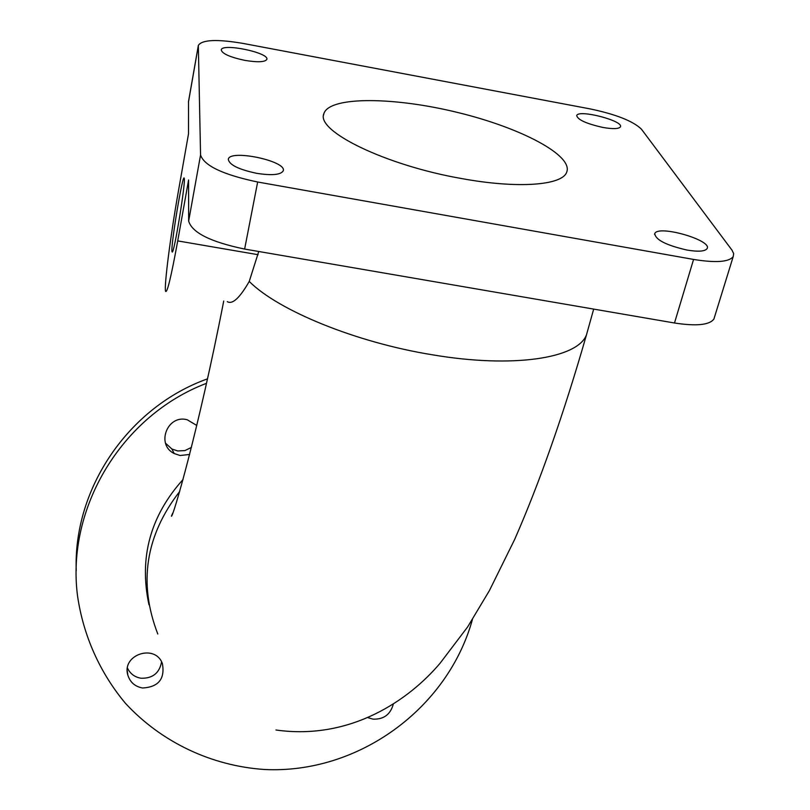 <?xml version="1.0" encoding="UTF-8"?>
<svg xmlns="http://www.w3.org/2000/svg" width="810" height="810" viewBox="0 0 810 810"><rect width="100%" height="100%" fill="white"/><g stroke="black" fill="none" stroke-linecap="round" stroke-linejoin="round"><path stroke-width="1.21" d="M172.206 252.011L172.024 251.738C170.313 247.587 183.07 170.89 184.234 178.433C185.855 182.189 174.059 254.249 172.206 252.011M324.172 112.823C331.27 96.198 394.875 96.987 457.903 112.539C521.033 127.828 573.905 155.641 566.615 172.378C561.856 185.48 517.276 188.811 461.629 178.554C385.773 165.392 315.667 131.058 323.858 113.714L324.172 112.823M258.734 251.495L249.237 281.445C239.719 298.019 232.399 304.752 227.276 301.634M198.318 45.532L188.517 101.493L188.507 133.852L178.402 191.17C170.637 234.799 163.934 286.618 165.574 291.296C167.103 293.645 171.153 276.848 177.724 240.904L188.588 179.962L188.659 221.059C191.99 232.652 210.651 241.987 244.63 249.065L674.497 322.998C696.347 326.359 709.489 325.033 713.914 319.029L714.521 317.085M256.74 173.34C238.606 169.472 229.129 164.774 228.319 159.276C229.594 148.949 287.155 161.069 283.237 170.809C280.867 174.828 272.028 175.679 256.74 173.34M602.893 127.443C586.308 123.697 577.581 119.728 576.72 115.526C578.462 109.077 624.186 120.953 620.389 126.886C618.769 128.982 612.937 129.165 602.893 127.443M687.153 250.087C666.184 245.278 655.391 239.77 654.774 233.564C658.095 224.562 712.891 240.337 707.039 248.67C704.892 251.424 698.26 251.9 687.153 250.087M244.701 60.345C229.929 57.156 222.112 53.683 221.251 49.906C221.819 42.788 269.538 52.721 266.834 59.373C265.012 62.157 257.641 62.481 244.701 60.345M590.156 108.904L242.889 43.386C216.969 39.022 202.125 39.68 198.339 45.38L200.556 155.014C204.12 165.746 223.155 174.747 257.661 182.007L693.573 259.433C715.696 262.997 728.909 262.065 733.202 256.628L733.678 253.621L731.977 250.128L641.439 129.185C633.197 121.146 616.106 114.392 590.156 108.904M165.544 443.212L171.892 449.003L177.684 450.947L184.923 450.593L191.423 447.424M189.661 454.45L180.093 455.514L174.17 453.519C155.641 444.609 167.427 414.123 187.252 419.772L196.759 425.452M196.698 425.716L196.344 424.997M393.275 704.194C390.45 714.531 383.707 719.513 373.025 719.138L368.206 717.751M127.474 668.068C130.187 673.788 134.733 677.18 141.092 678.243C152.665 678.517 159.489 673.059 161.575 661.891M142.641 688.004C135.017 686.617 130.076 682.293 127.818 675.044C121.54 654.5 155.449 643.454 162.425 663.724C165.068 678.952 158.477 687.042 142.641 688.004M207.38 378.898C128.679 407.035 73.153 488.42 76.231 570.716M472.392 619.589C447.606 708.993 357.949 774.107 264.556 769.5C211.714 765.966 161.514 742.345 125.489 703.363C99.934 672.826 83.319 635.749 77.527 595.826C66.066 507.87 121.905 415.429 206.388 383.363M183.06 479.5C150.255 515.99 138.885 557.756 148.969 604.787M587.999 329.397L586.481 334.844C577.732 358.395 513.155 368.53 432.337 354.79C356.127 342.508 278.215 310.544 249.237 281.445M157.788 633.987C138.176 583.109 145.466 535.623 179.658 491.518M177.724 240.904L258.096 254.704M198.288 45.967L188.457 102.141M200.556 155.014L188.659 221.059M257.661 182.007L244.63 249.065M693.573 259.433L674.497 322.998M323.605 114.969L323.858 113.714M275.957 730.002C350.781 740.573 409.313 699.729 440.134 663.177L467.613 626.96L489.382 590.642L514.674 539.419C539.531 482.75 563.78 413.91 586.481 334.844L593.679 309.096M172.753 513.044L171.406 516.142C172.409 519.453 198.379 431.193 223.722 301.036M654.541 234.343L654.774 233.564M733.202 256.628L713.914 319.029M171.892 449.003L174.17 453.519M127.271 670.741L127.818 675.044"/></g></svg>

